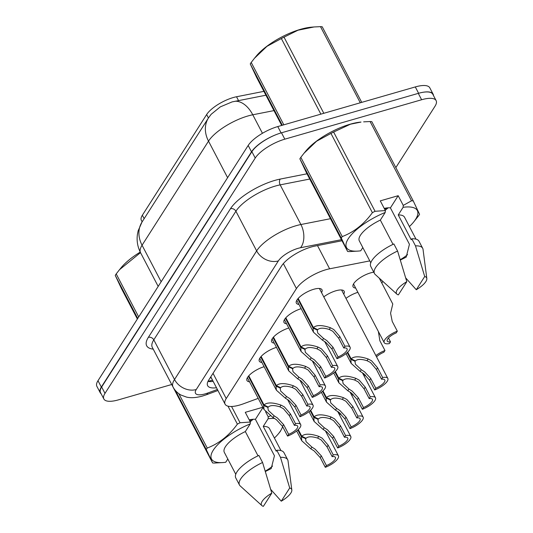 <?xml version="1.0" encoding="UTF-8"?>
<svg xmlns="http://www.w3.org/2000/svg" width="533" height="533" viewBox="0 0 533 533"><rect width="100%" height="100%" fill="white"/><g stroke="black" fill="none" stroke-linecap="round" stroke-linejoin="round"><path stroke-width="0.8" d="M355.671 288.08A14.458 4.944 -27.6 0 1 353.086 286.807A14.458 4.944 -27.6 0 1 357.576 279.605A14.458 4.944 -27.6 0 1 370.488 272.916A14.458 4.944 -27.6 0 1 373.78 272.21M323.778 296.874A14.458 4.944 -27.6 0 1 335.95 290.758A14.458 4.944 -27.6 0 1 344.165 291.258A14.458 4.944 -27.6 0 1 343.738 294.103M298.94 304.43A14.458 4.944 -27.6 0 1 296.355 303.15A14.458 4.944 -27.6 0 1 300.845 295.955A14.458 4.944 -27.6 0 1 313.757 289.266A14.458 4.944 -27.6 0 1 321.979 289.759A14.458 4.944 -27.6 0 1 321.546 292.61M369.782 260.89L329.627 268.805A25.511 8.728 152.4 0 0 326.023 269.685A25.511 8.728 152.4 0 0 296.428 288.573L226.212 398.564A25.511 8.728 152.4 0 0 225.093 404.187A25.511 8.728 152.4 0 0 243.448 403.794L258.205 398.371M263.902 91.356L236.525 96.753A22.959 7.855 152.4 0 0 233.281 97.546A22.959 7.855 152.4 0 0 206.644 114.542L142.358 215.239A22.959 7.855 152.4 0 0 141.352 220.302L142.144 221.821M381.808 283.016L382.841 281.391M345.97 298.373A14.458 4.944 -27.6 0 1 357.89 292.331M261.89 362.46A14.458 4.944 -27.6 0 1 259.305 361.187A14.458 4.944 -27.6 0 1 276.467 347.369M274.242 343.112A14.458 4.944 -27.6 0 1 271.657 341.84A14.458 4.944 -27.6 0 1 288.813 328.022M286.594 323.771A14.458 4.944 -27.6 0 1 284.009 322.498A14.458 4.944 -27.6 0 1 301.165 308.68M249.544 381.801A14.458 4.944 -27.6 0 1 246.959 380.529A14.458 4.944 -27.6 0 1 264.115 366.711M265.92 95.214L232.115 101.896L220.289 106.886L211.161 114.295L208.49 117.9A29.761 24.025 -147.4 0 0 208.51 141.138L142.058 245.227A34.012 11.633 152.4 0 0 140.565 252.722C137.567 246.859 136.528 240.689 137.454 234.2L138.16 230.776L142.044 221.981A29.761 24.025 32.6 0 0 142.058 245.227L161.159 281.757M101.13 393.767A25.511 8.728 -27.6 0 1 100.204 392.694A25.511 8.728 -27.6 0 1 101.323 387.065L251.509 151.825A25.511 8.728 -27.6 0 1 276.92 134.329M422.516 92.369A25.511 8.728 -27.6 0 1 433.122 94.181A25.511 8.728 -27.6 0 1 433.482 95.554M100.204 392.694L96.873 386.318A25.511 8.728 -27.6 0 1 97.992 380.695L248.178 145.449A25.511 8.728 -27.6 0 1 277.766 126.568L415.294 86.932A25.511 8.728 -27.6 0 1 429.791 87.812L433.122 94.181M342.006 240.756L314.823 246.119A25.511 8.728 152.4 0 0 311.219 246.999A25.511 8.728 152.4 0 0 281.624 265.887L208.749 380.029A25.511 8.728 152.4 0 0 207.63 385.659A25.511 8.728 152.4 0 0 216.498 387.751M171.619 384.533L118.373 399.877A25.511 8.728 -27.6 0 1 103.868 399.004A25.511 8.728 -27.6 0 1 104.988 393.381L255.227 158.054A25.511 8.728 -27.6 0 1 284.815 139.166L421.623 99.744A25.511 8.728 -27.6 0 1 436.127 100.617A25.511 8.728 -27.6 0 1 435.008 106.24L395.832 167.609M103.868 399.004L100.537 392.634A25.511 8.728 -27.6 0 1 101.656 387.005L251.896 151.678A25.511 8.728 -27.6 0 1 281.484 132.797L418.292 93.368A25.511 8.728 -27.6 0 1 432.796 94.241L436.127 100.617M213.167 381.375A25.511 8.728 -27.6 0 1 207.977 381.421M248.771 375.812L264.015 404.973C266.946 402.242 272.616 402.288 281.011 405.107L284.449 406.945L290.432 413.928L295.509 423.642A12.752 4.364 152.4 0 1 300.685 424.568A12.752 4.364 152.4 0 1 287.573 436.074L282.497 426.36L276.347 419.638L273.056 417.572L264.048 409.551L263.662 405.526L248.371 376.278M267.679 406.746L268.339 410.41L274.162 415.833L277.426 417.945L283.609 424.621L288.686 434.335A9.354 3.198 -27.6 0 0 297.674 426.147A9.354 3.198 -27.6 0 0 294.396 425.381L289.319 415.667L283.369 408.638L279.905 406.846C274.142 405.08 270.278 405.147 268.312 407.052L264.015 404.973M268.052 407.459L263.662 405.526M287.573 436.074L288.686 434.335M294.396 425.381L295.509 423.642M298.28 429.565L301.758 436.214C304.683 433.482 310.353 433.529 318.747 436.347L322.185 438.186L328.168 445.168L333.245 454.882A12.752 4.364 152.4 0 1 338.422 455.808A12.752 4.364 152.4 0 1 325.31 467.314L320.233 457.6L314.084 450.878L310.792 448.813L301.785 440.791L301.398 436.767L297.847 429.964M305.416 437.986L306.075 441.65L311.898 447.074L315.163 449.186L321.346 455.862L326.423 465.575A9.354 3.198 -27.6 0 0 335.41 457.387A9.354 3.198 -27.6 0 0 332.139 456.621L327.055 446.907L321.106 439.878L317.641 438.086C311.878 436.314 308.014 436.387 306.049 438.293L301.758 436.214M305.789 438.692L301.398 436.767M325.31 467.314L326.423 465.575M332.139 456.621L333.245 454.882M339.774 412.928A12.752 4.364 152.4 0 0 338.835 413.635M339.494 414.894A9.354 3.198 -27.6 0 1 340.78 413.761M282.31 125.255L250.257 63.94L256.58 77.345L281.717 125.428M250.257 63.94A45.918 15.704 -27.6 0 1 250.71 63.2A45.918 15.704 -27.6 0 1 251.21 62.448L283.822 124.822M320.873 114.142L281.351 38.536L266.953 46.344L254.461 58.284L256.406 55.932A39.962 13.671 -27.6 0 1 311.392 27.183L314.05 26.963L297.98 30.221L284.022 37.157L323.824 113.296M360.288 102.782L320.486 26.65A45.918 15.704 -27.6 0 1 322.205 26.763L361.727 102.369M281.351 38.536A45.918 15.704 -27.6 0 1 284.022 37.157M254.461 58.284L251.21 62.448M320.486 26.65L314.05 26.963M400.37 260.044L406.199 257.126L409.444 244.287L390.409 207.883L398.184 195.698L380.282 200.861L385.352 210.568L385.206 212.46A39.962 13.671 -27.6 0 0 348.809 237.931A39.962 13.671 -27.6 0 0 358.423 251.063L349.328 251.596A45.918 15.704 -27.6 0 1 347.616 251.476L341.293 238.078A45.918 15.704 -27.6 0 1 342.246 236.579C354.045 232.075 364.092 224.107 372.387 212.674A45.918 15.704 -27.6 0 1 375.059 211.295L385.352 210.568M407.538 254.621A19.221 6.576 -27.6 0 1 400.256 259.678M385.219 210.302L388.171 207.81M384.226 208.41A19.221 6.576 -27.6 0 1 390.409 207.883M372.387 212.674L330.953 133.423L316.562 141.232L304.07 153.171L306.015 150.812A39.962 13.671 -27.6 0 1 350.194 124.196A39.962 13.671 -27.6 0 1 361.001 122.07L350.494 124.182L333.631 132.044L375.059 211.295M341.293 238.078L299.859 158.827L306.182 172.226L347.616 251.476M299.859 158.827A45.918 15.704 -27.6 0 1 300.819 157.335L342.246 236.579M304.07 153.171L300.819 157.335M330.953 133.423A45.918 15.704 -27.6 0 1 333.631 132.044M362.806 247.545L360.728 250.803A39.962 13.671 -27.6 0 1 358.423 251.063M398.364 294.889A17.009 5.816 -27.6 0 1 396.918 294.163A17.009 5.816 -27.6 0 1 406.799 281.677L398.364 294.889M396.918 294.163L375.192 274.455A27.21 9.308 -27.6 0 1 374.466 273.522A27.21 9.308 -27.6 0 1 397.585 251.03L393.88 243.954A27.21 9.308 -27.6 0 0 370.768 266.44L374.466 273.522M406.799 281.677L397.585 251.03M393.021 244.361L380.335 220.096L385.206 212.46M370.775 262.782L359.315 240.869A25.511 8.728 -27.6 0 1 380.335 220.096M398.184 195.698L403.261 205.405L411.523 200.788A45.918 15.704 -27.6 0 1 413.242 200.901L419.564 214.299A45.918 15.704 -27.6 0 1 418.605 215.798L413.408 222.314A39.962 13.671 -27.6 0 1 409.404 226.558M403.261 205.405L403.115 207.304A39.962 13.671 -27.6 0 1 413.408 222.314M411.523 200.788L370.089 121.537A45.918 15.704 -27.6 0 1 371.807 121.651L413.242 200.901M370.089 121.537L363.653 121.85M424.708 276.514A17.009 5.816 -27.6 0 1 426.826 278.526A17.009 5.816 -27.6 0 1 416.273 289.725L424.708 276.514L415.493 245.873A27.21 9.308 -27.6 0 1 422.696 248.311A27.21 9.308 -27.6 0 1 423.042 249.437L426.826 278.526M416.273 289.725L405.74 277.953M403.115 207.304L398.244 214.932L411.196 239.717L411.789 238.791A27.21 9.308 -27.6 0 1 418.991 241.229L422.696 248.311M411.789 238.791L415.493 245.873M398.244 214.932A25.511 8.728 -27.6 0 1 404.527 217.231L415.987 239.144M384.719 209.356L386.718 207.95M137.741 318.434L115.248 275.408L121.571 288.806L137.367 319.02M115.248 275.408A45.918 15.704 -27.6 0 1 115.708 274.662A45.918 15.704 -27.6 0 1 116.207 273.909L138.7 316.935M140.512 252.622L119.459 269.745L121.404 267.393A39.962 13.671 -27.6 0 1 140.246 252.096M119.459 269.745L116.207 273.909M265.367 471.505L271.197 468.587L274.442 455.755L255.407 419.344L262.976 407.492M272.53 466.082A19.221 6.576 -27.6 0 1 265.254 471.139M250.21 421.763L253.168 419.271M249.224 419.871A19.221 6.576 -27.6 0 1 255.407 419.344M169.301 379.869L212.607 462.944L206.284 449.546A45.918 15.704 -27.6 0 1 207.244 448.046C219.036 443.536 229.083 435.568 237.385 424.141A45.918 15.704 -27.6 0 1 240.057 422.756L250.35 422.029L250.204 423.928A39.962 13.671 -27.6 0 0 213.8 449.392A39.962 13.671 -27.6 0 0 223.42 462.524L214.326 463.057A45.918 15.704 -27.6 0 1 212.607 462.944M227.804 459.013L225.726 462.264A39.962 13.671 -27.6 0 1 223.42 462.524M263.362 506.35A17.009 5.816 -27.6 0 1 261.916 505.624A17.009 5.816 -27.6 0 1 271.797 493.138L263.362 506.35M261.916 505.624L240.19 485.916A27.21 9.308 -27.6 0 1 239.464 484.99A27.21 9.308 -27.6 0 1 262.582 462.497L258.878 455.415A27.21 9.308 -27.6 0 0 235.759 477.908L239.464 484.99M271.797 493.138L262.582 462.497M258.019 455.822L245.333 431.557L250.204 423.928M235.766 474.25L224.313 452.337A25.511 8.728 -27.6 0 1 245.333 431.557M265.587 411.769L268.259 416.873L270.304 415.867M268.259 416.873L268.112 418.765A39.962 13.671 -27.6 0 1 274.508 418.432M282.59 426.54A39.962 13.671 -27.6 0 1 278.406 433.782A39.962 13.671 -27.6 0 1 274.402 438.019M237.385 424.141L227.984 406.159M231.549 406.486L240.057 422.756M178.815 393.674L207.244 448.046M206.284 449.546L175.477 390.609M289.705 487.981A17.009 5.816 -27.6 0 1 291.824 489.987A17.009 5.816 -27.6 0 1 281.271 501.187L289.705 487.981L280.485 457.334A27.21 9.308 -27.6 0 1 287.693 459.772A27.21 9.308 -27.6 0 1 288.04 460.905L291.824 489.987M281.271 501.187L270.737 489.414M268.112 418.765L263.235 426.4L276.194 451.178L276.787 450.258A27.21 9.308 -27.6 0 1 283.989 452.69L287.693 459.772M276.787 450.258L280.485 457.334M263.235 426.4A25.511 8.728 -27.6 0 1 269.525 428.699L280.978 450.612M249.717 420.823L251.709 419.411M262.849 407.259L245.273 412.322L250.35 422.029M261.123 356.47L276.367 385.625C279.299 382.901 284.962 382.941 293.363 385.765L296.801 387.598L302.784 394.587L307.861 404.294A12.752 4.364 152.4 0 1 313.038 405.227A12.752 4.364 152.4 0 1 299.919 416.733L294.842 407.019L288.693 400.296L285.402 398.231L276.4 390.209L276.014 386.185L260.724 356.93M280.032 387.404L280.684 391.069L286.514 396.492L289.772 398.604L295.955 405.28L301.032 414.987A9.354 3.198 -27.6 0 0 310.019 406.806A9.354 3.198 -27.6 0 0 306.748 406.039L301.671 396.325L295.715 389.29L292.251 387.498C286.494 385.732 282.63 385.805 280.664 387.704L276.367 385.625M280.405 388.111L276.014 386.185M299.919 416.733L301.032 414.987M306.748 406.039L307.861 404.294M273.476 337.123L288.719 366.284C291.651 363.553 297.314 363.599 305.709 366.424L309.147 368.256L315.13 375.239L320.213 384.953A12.752 4.364 152.4 0 1 325.383 385.885A12.752 4.364 152.4 0 1 312.271 397.385L307.195 387.678L301.045 380.948L297.754 378.883L288.746 370.868L288.366 366.837L273.069 337.589M292.384 368.056L293.037 371.721L298.86 377.151L302.124 379.256L308.307 385.932L313.384 395.646A9.354 3.198 -27.6 0 0 322.372 387.458A9.354 3.198 -27.6 0 0 319.1 386.691L314.024 376.984L308.067 369.949L304.603 368.156C298.84 366.391 294.976 366.457 293.01 368.363L288.719 366.284M292.75 368.769L288.366 366.837M312.271 397.385L313.384 395.646M319.1 386.691L320.213 384.953M285.821 317.781L301.065 346.943C303.997 344.211 309.66 344.258 318.061 347.076L321.499 348.915L327.482 355.897L332.559 365.611A12.752 4.364 152.4 0 1 337.735 366.537A12.752 4.364 152.4 0 1 324.624 378.044L319.547 368.33L313.391 361.607L310.106 359.542L301.098 351.52L300.712 347.496L285.421 318.241M304.729 348.715L305.382 352.38L311.212 357.803L314.477 359.915L320.653 366.591L325.736 376.305A9.354 3.198 -27.6 0 0 334.717 368.116A9.354 3.198 -27.6 0 0 331.446 367.35L326.369 357.636L320.42 350.607L316.955 348.815C311.192 347.043 307.328 347.116 305.362 349.022L301.065 346.943M305.103 349.428L300.712 347.496M324.624 378.044L325.736 376.305M331.446 367.35L332.559 365.611M298.174 298.433L313.417 327.595C316.349 324.864 322.012 324.91 330.413 327.735L333.845 329.567L339.834 336.55L344.911 346.263A12.752 4.364 152.4 0 1 350.088 347.196A12.752 4.364 152.4 0 1 336.969 358.696L331.892 348.988L325.743 342.259L322.452 340.194L313.451 332.179L313.064 328.148L297.774 298.9M317.082 329.367L317.735 333.032L323.564 338.462L326.822 340.567L333.005 347.243L338.082 356.957A9.354 3.198 -27.6 0 0 347.07 348.769A9.354 3.198 -27.6 0 0 343.798 348.009L338.721 338.295L332.765 331.26L329.301 329.467C323.544 327.702 319.68 327.768 317.708 329.674L313.417 327.595M317.455 330.08L313.064 328.148M336.969 358.696L338.082 356.957M343.798 348.009L344.911 346.263M352.12 393.581A12.752 4.364 152.4 0 0 351.187 394.293M351.847 395.546A9.354 3.198 -27.6 0 1 353.132 394.42M364.472 374.239A12.752 4.364 152.4 0 0 363.539 374.946M364.192 376.205A9.354 3.198 -27.6 0 1 365.485 375.079M375.885 355.604A12.752 4.364 152.4 0 1 384.973 350.507L379.889 340.794L378.363 331.493M376.545 356.863A9.354 3.198 -27.6 0 1 383.86 352.246L384.973 350.507M388.457 337.969L390.496 341.853L389.383 343.592A12.752 4.364 152.4 0 1 384.206 342.666A12.752 4.364 152.4 0 1 397.318 331.16L392.241 321.446L390.576 313.217L392.781 304.01L379.256 278.139M390.496 341.853A9.354 3.198 -27.6 0 1 387.218 341.087A9.354 3.198 -27.6 0 1 396.206 332.905L397.318 331.16M310.632 410.217L314.104 416.866C317.035 414.134 322.698 414.181 331.1 417.006L334.537 418.838L340.52 425.82L345.597 435.534A12.752 4.364 152.4 0 1 350.774 436.467A12.752 4.364 152.4 0 1 337.662 447.967L332.579 438.259L326.429 431.53L323.145 429.465L314.137 421.45L313.75 417.419L310.199 410.623M317.768 418.638L318.421 422.303L324.251 427.733L327.509 429.838L333.691 436.514L338.768 446.228A9.354 3.198 -27.6 0 0 347.756 438.039A9.354 3.198 -27.6 0 0 344.485 437.273L339.408 427.566L333.451 420.53L329.987 418.738C324.231 416.973 320.366 417.039 318.401 418.945L314.104 416.866M318.141 419.351L313.75 417.419M337.662 447.967L338.768 446.228M344.485 437.273L345.597 435.534M322.978 390.876L326.456 397.525C329.387 394.793 335.05 394.84 343.445 397.658L346.883 399.497L352.873 406.479L357.949 416.193A12.752 4.364 152.4 0 1 363.12 417.119A12.752 4.364 152.4 0 1 350.008 428.625L344.931 418.911L338.781 412.189L335.49 410.124L326.489 402.102L326.103 398.078L322.545 391.282M330.12 399.297L330.773 402.961L336.596 408.385L339.861 410.497L346.044 417.172L351.12 426.886A9.354 3.198 -27.6 0 0 360.108 418.698A9.354 3.198 -27.6 0 0 356.837 417.932L351.76 408.218L345.804 401.189L342.339 399.397C336.576 397.625 332.712 397.698 330.746 399.603L326.456 397.525M330.487 400.01L326.103 398.078M350.008 428.625L351.12 426.886M356.837 417.932L357.949 416.193M335.33 371.534L338.801 378.177C341.733 375.445 347.403 375.492 355.797 378.317L359.235 380.149L365.218 387.138L370.295 396.845A12.752 4.364 152.4 0 1 375.472 397.778A12.752 4.364 152.4 0 1 362.36 409.284L357.283 399.57L351.134 392.841L347.842 390.776L338.835 382.761L338.448 378.73L334.897 371.934M342.466 379.949L343.119 383.613L348.948 389.043L352.213 391.149L358.396 397.831L363.473 407.538A9.354 3.198 -27.6 0 0 372.46 399.35A9.354 3.198 -27.6 0 0 369.182 398.591L364.106 388.877L358.156 381.841L354.692 380.049C348.928 378.283 345.064 378.35 343.099 380.256L338.801 378.177M342.839 380.662L338.448 378.73M362.36 409.284L363.473 407.538M369.182 398.591L370.295 396.845M347.676 352.186L351.154 358.836C354.085 356.104 359.748 356.151 368.15 358.969L371.581 360.808L377.571 367.79L382.647 377.504A12.752 4.364 152.4 0 1 387.824 378.43A12.752 4.364 152.4 0 1 374.706 389.936L369.629 380.222L363.479 373.5L360.188 371.434L351.187 363.413L350.801 359.389L347.25 352.593M354.818 360.608L355.471 364.272L361.301 369.702L364.559 371.807L370.741 378.483L375.818 388.197A9.354 3.198 -27.6 0 0 384.806 380.009A9.354 3.198 -27.6 0 0 381.535 379.243L376.458 369.529L370.502 362.5L367.037 360.708C361.281 358.942 357.416 359.009 355.451 360.914L351.154 358.836M355.191 361.321L350.801 359.389M374.706 389.936L375.818 388.197M381.535 379.243L382.647 377.504M317.495 245.593L329.627 268.805M236.525 96.753L238.544 100.61M142.358 215.239L144.157 218.677M206.644 114.542L208.443 117.98M210.262 377.664A8.501 2.912 152.4 0 0 211.368 377.944M283.363 263.582L296.428 288.573M213.02 373.34L226.212 398.564M273.969 110.604L252.775 114.782A34.012 11.633 152.4 0 0 247.965 115.961A34.012 11.633 152.4 0 0 208.51 141.138L227.604 177.676M235.246 101.217A29.761 18.275 -101.2 0 1 252.775 114.782L262.449 133.29M97.992 380.695L101.323 387.065M248.178 145.449L251.509 151.825M277.766 126.568L281.084 132.91M415.294 86.932L418.605 93.282M341.44 239.67L300.499 247.738A17.009 5.816 152.4 0 0 298.094 248.325A17.009 5.816 152.4 0 0 278.366 260.917L196.251 389.536A17.009 5.816 152.4 0 0 205.172 393.874A17.009 5.816 152.4 0 0 207.743 393.028L217.397 389.476M196.251 389.536A17.009 13.725 32.6 0 1 174.524 379.503L256.639 250.883A34.012 11.633 -27.6 0 1 296.095 225.706A34.012 11.633 -27.6 0 1 300.905 224.526L280.171 184.871A34.012 11.633 152.4 0 0 275.361 186.05A34.012 11.633 152.4 0 0 235.906 211.228L153.79 339.854A34.012 11.633 152.4 0 0 152.298 347.356L173.032 387.005A34.012 11.633 -27.6 0 1 174.524 379.503L153.79 339.854A4.251 3.431 -147.4 0 0 148.361 337.342L230.476 208.723A4.251 3.431 -147.4 0 1 235.906 211.228L256.639 250.883A17.009 13.725 32.6 0 0 278.366 260.917M173.032 387.005C174.891 390.489 177.556 393.174 181.027 395.06L186.45 397.072C190.667 398.151 196.004 397.811 202.48 396.052L206.211 394.826A17.009 5.676 -110.2 0 0 207.743 393.028M230.476 208.723A38.263 13.085 -27.6 0 1 274.861 180.394A38.263 13.085 -27.6 0 1 280.278 179.068L307.008 173.798M153.224 349.128A38.263 13.085 -27.6 0 1 148.361 337.342M421.623 99.744L418.292 93.368M284.815 139.166L281.484 132.797M255.227 158.054L251.896 151.678M104.988 393.381L101.656 387.005M300.499 247.738A17.009 10.44 -101.2 0 0 300.905 224.526L330.473 218.697M309.746 179.041L280.171 184.871A4.251 2.612 78.8 0 1 280.278 179.068M289.319 415.667L290.432 413.928M279.905 406.846L281.011 405.107M273.056 417.572L274.162 415.833M282.497 426.36L283.609 424.621M327.055 446.907L328.168 445.168M317.641 438.086L318.747 436.347M310.792 448.813L311.898 447.074M320.233 457.6L321.346 455.862M301.671 396.325L302.784 394.587M292.251 387.498L293.363 385.765M285.402 398.231L286.514 396.492M294.842 407.019L295.955 405.28M314.024 376.984L315.13 375.239M304.603 368.156L305.709 366.424M297.754 378.883L298.86 377.151M307.195 387.678L308.307 385.932M326.369 357.636L327.482 355.897M316.955 348.815L318.061 347.076M310.106 359.542L311.212 357.803M319.547 368.33L320.653 366.591M338.721 338.295L339.834 336.55M329.301 329.467L330.413 327.735M322.452 340.194L323.564 338.462M331.892 348.988L333.005 347.243M339.408 427.566L340.52 425.82M329.987 418.738L331.1 417.006M323.145 429.465L324.251 427.733M332.579 438.259L333.691 436.514M351.76 408.218L352.873 406.479M342.339 399.397L343.445 397.658M335.49 410.124L336.596 408.385M344.931 418.911L346.044 417.172M364.106 388.877L365.218 387.138M354.692 380.049L355.797 378.317M347.842 390.776L348.948 389.043M357.283 399.57L358.396 397.831M376.458 369.529L377.571 367.79M367.037 360.708L368.15 358.969M360.188 371.434L361.301 369.702M369.629 380.222L370.741 378.483M207.983 381.408L212.52 380.142M210.788 376.838L225.093 404.187M142.044 221.981L208.49 117.9M140.565 252.722L158.181 286.414M206.211 394.826L217.937 390.509M300.685 424.568L287.607 399.557M264.048 409.551L247.385 377.677M338.422 455.808L325.343 430.797M301.785 440.791L296.654 430.977M278.406 433.782L280.351 431.424M313.038 405.227L299.959 380.216M276.4 390.209L259.738 358.336M325.383 385.885L312.311 360.868M288.746 370.868L272.083 338.988M337.735 366.537L324.657 341.526M301.098 351.52L284.435 319.647M350.088 347.196L319.394 288.486M313.451 332.179L296.788 300.306M384.206 342.666L353.512 283.956M350.774 436.467L337.695 411.449M314.137 421.45L309.007 411.629M363.12 417.119L350.048 392.108M326.489 402.102L321.352 392.288M375.472 397.778L362.393 372.76M338.835 382.761L333.705 372.947M387.824 378.43L341.58 289.985M351.187 363.413L346.057 353.599"/></g></svg>
